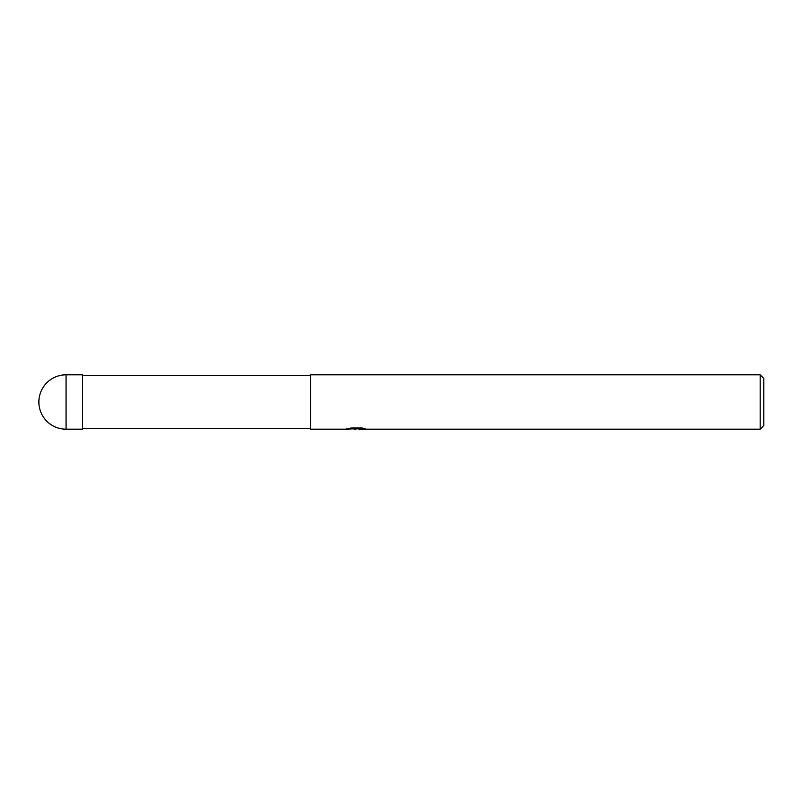 <?xml version="1.0" encoding="UTF-8"?>
<svg xmlns="http://www.w3.org/2000/svg" width="804" height="804" viewBox="0 0 804 804"><rect width="100%" height="100%" fill="white"/><g stroke="black" fill="none" stroke-linecap="round" stroke-linejoin="round"><path stroke-width="1.21" d="M310.716 428.502L82.37 428.502M82.37 375.498L310.716 375.498M358.805 428.753L352.866 428.914M356.031 429.185L354.735 429.185M760.172 429.185L760.172 374.815L763.8 378.443L763.8 425.557L760.172 429.185L358.906 429.185L358.805 428.261L360.152 427.959M346.966 428.22L346.775 429.185L310.716 429.185L310.716 374.815L760.172 374.815M346.966 429.125L357.117 428.673L348.423 428.673L351.258 427.959L361.981 427.959M361.971 427.959L365.086 428.753L358.805 429.165M357.117 427.959L357.117 428.673M66.059 374.815A27.185 27.185 0 0 0 38.873 402A27.185 27.185 0 0 0 66.059 429.185L66.059 374.815L82.37 374.815L82.37 429.185L66.059 429.185M357.117 428.281L358.805 428.281"/></g></svg>
